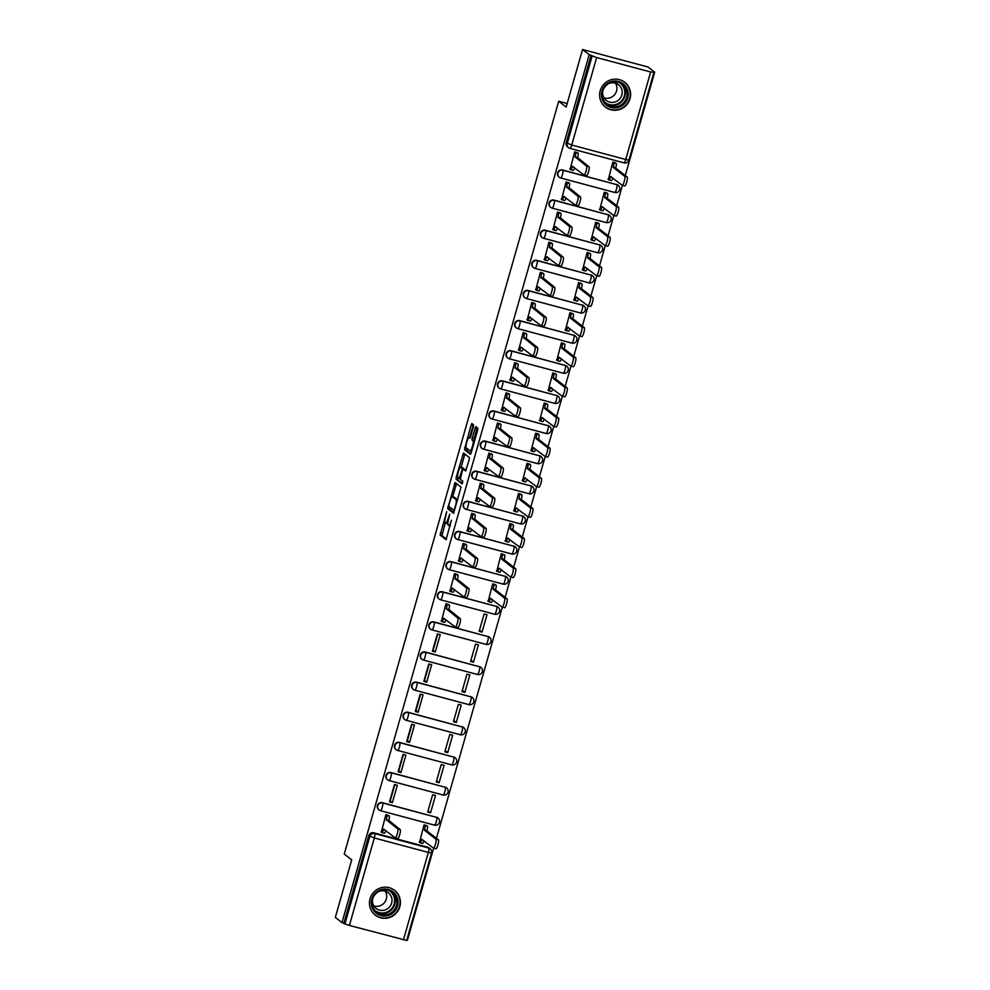 <?xml version="1.0" encoding="UTF-8"?>
<svg xmlns="http://www.w3.org/2000/svg" width="990" height="990" viewBox="0 0 990 990"><rect width="100%" height="100%" fill="white"/><g stroke="black" fill="none" stroke-linecap="round" stroke-linejoin="round"><path stroke-width="1.49" d="M446.688 511.669L440.129 535.107L446.057 539.723L451.428 520.171A6.324 1.225 -75 0 1 448.742 525.467A6.324 1.225 -75 0 1 448.656 525.43L448.161 525.047A6.324 1.225 -75 0 1 448.841 518.154L449.732 514.045L448.383 517.795A6.324 1.225 -75 0 1 445.698 523.091A6.324 1.225 -75 0 1 445.611 523.042L445.116 522.671A6.324 1.225 -75 0 1 445.797 515.778L446.688 511.669M370.05 898.771A15.716 15.357 127.9 0 0 375.284 915.144A15.716 15.357 127.9 0 0 399.824 906.741A15.716 15.357 127.9 0 0 394.602 890.357A15.716 15.357 127.9 0 0 370.05 898.771M600.225 90.721A15.716 15.357 127.9 0 0 605.459 107.106A15.716 15.357 127.9 0 0 630.011 98.691A15.716 15.357 127.9 0 0 624.777 82.306A15.716 15.357 127.9 0 0 600.225 90.721M473.344 426.987L473.567 424.834L471.871 423.534L471.042 425.193L464.459 449.707L470.386 454.323L471.228 452.665L477.601 430.304L477.811 428.15L475.782 426.579L472.218 437.803L471.995 439.956L472.997 440.723A5.284 1.027 -75 0 1 472.478 446.267A5.284 1.027 -75 0 1 470.176 450.908A5.284 1.027 -75 0 1 470.101 450.871L466.216 447.839A5.284 1.027 -75 0 1 466.723 442.295A5.284 1.027 -75 0 1 469.025 437.654A5.284 1.027 -75 0 1 469.111 437.704L469.78 438.224L470.621 436.565L473.344 426.987M341.971 922.593L335.325 917.421L351.71 859.865L344.26 854.061L558.707 101.252L566.156 107.056L582.553 49.5L589.199 54.685L341.971 922.593L344.916 923.918L369.839 836.426A4.034 3.935 -52.1 0 1 374.752 833.58L428.781 848.046A4.034 3.935 -52.1 0 1 430.155 848.727L429.115 847.923A4.034 3.935 127.9 0 0 427.742 847.242L428.781 848.046A4.034 0.78 -75 0 1 428.348 852.427L374.319 837.973L349.396 925.452L344.916 923.918M455.115 482.501L447.666 508.662L453.593 513.278L461.018 487.105L455.115 482.501M456.266 477.032L463.481 453.012L469.409 457.628L469.198 459.781L465.634 471.005L463.184 469.111L462.342 470.77L460.325 479.271L462.813 481.214L462.082 483.875L456.056 479.185L456.266 477.032L458.085 477.526M582.553 49.5L648.029 67.023L654.675 72.208L625.259 175.515M406.791 939.943L407.447 940.116L433.645 848.158M436.442 838.32L502.301 607.13M505.098 597.304L510.889 577.009M513.686 567.171L519.465 546.876M522.262 537.05L528.054 516.755M530.85 506.917L536.63 486.622M539.426 476.784L545.218 456.489M548.014 446.663L553.794 426.368M556.59 416.53L562.382 396.235M565.179 386.409L570.958 366.114M573.755 356.276L579.546 335.981M582.343 326.156L588.122 305.861M590.919 296.022L596.71 275.727M599.507 265.889L605.286 245.594M608.083 235.769L613.874 215.474M616.671 205.635L622.45 185.34M589.199 54.685L596.636 57.544L650.653 71.998L654.675 72.208M343.877 923.101L368.8 835.622A4.034 3.935 -52.1 0 1 373.713 832.776L427.742 847.242M406.568 940.413L349.396 925.452M426.863 825.784L424.054 824.843L419.525 842.341M388.686 815.562L385.877 814.621L381.348 832.12M392.362 802.643L397.324 785.268L394.453 784.501L389.503 801.875L392.362 802.643L390.196 800.947L394.849 784.6M430.551 812.864L435.501 795.477L432.642 794.71L427.68 812.097L430.551 812.864L428.026 810.897M400.95 772.522L405.9 755.135L403.041 754.368L398.091 771.755L400.95 772.522L398.784 770.826L403.437 754.479M439.127 782.731L444.077 765.357L441.218 764.589L436.268 781.964L439.127 782.731L436.615 780.776M409.538 742.389L414.488 725.002L411.617 724.235L406.667 741.621L409.538 742.389L407.36 740.693L412.013 724.346M447.715 752.61L452.665 735.224L449.807 734.456L444.844 751.843L447.715 752.61L445.191 750.643M418.114 712.255L423.064 694.881L420.206 694.114L415.256 711.488L418.114 712.255L415.949 710.573L420.601 694.225M456.291 722.477L461.241 705.103L458.382 704.336L453.432 721.71L456.291 722.477L453.779 720.51M426.702 682.135L431.652 664.748L428.781 663.981L423.831 681.368L426.702 682.135L424.524 680.439L429.177 664.092M464.879 692.357L469.829 674.97L466.971 674.202L462.008 691.589L464.879 692.357L462.355 690.389M435.278 652.002L440.228 634.627L437.37 633.86L432.42 651.234L435.278 652.002L433.113 650.319L437.766 633.959M473.455 662.223L478.405 644.849L475.546 644.082L470.596 661.456L473.455 662.223L470.943 660.256M448.767 604.667L445.946 603.727L441.416 621.225M482.043 632.103L486.993 614.716L484.135 613.949L479.172 631.335L482.043 632.103L479.519 630.135M457.343 574.547L454.534 573.606L450.005 591.092M495.52 584.768L492.711 583.815L488.181 601.314M465.931 544.413L463.11 543.473L458.58 560.971M504.108 554.635L501.299 553.695L496.77 571.193M474.507 514.293L471.698 513.34L467.169 530.838M512.684 524.502L509.875 523.562L505.346 541.06M483.095 484.16L480.274 483.219L475.745 500.717M521.272 494.381L518.463 493.441L513.934 510.927M491.671 454.026L488.862 453.086L484.333 470.584M529.848 464.248L527.039 463.308L522.51 480.806M500.259 423.906L497.438 422.965L492.909 440.451M538.436 434.127L535.627 433.187L531.098 450.673M508.835 393.772L506.026 392.832L501.497 410.33M547.012 403.994L544.203 403.054L539.674 420.552M517.423 363.652L514.602 362.711L510.073 380.197M555.6 373.874L552.791 372.921L548.262 390.419M525.999 333.519L523.19 332.578L518.661 350.076M564.176 343.74L561.367 342.8L556.838 360.286M534.588 303.398L531.766 302.445L527.237 319.943M572.764 313.607L569.955 312.667L565.426 330.165M543.163 273.265L540.354 272.324L535.825 289.81M581.34 283.487L578.531 282.546L574.002 300.032M551.752 243.132L548.93 242.191L544.401 259.689M589.929 253.353L587.12 252.413L582.59 269.911M560.328 213.011L557.519 212.07L552.989 229.556M598.517 223.233L595.695 222.292L591.166 239.778M568.916 182.878L566.094 181.937L561.565 199.435M607.093 193.1L604.284 192.159L599.754 209.657M577.492 152.757L574.683 151.817L570.153 169.302M615.681 162.979L612.86 162.026L608.33 179.524M562.518 169.971L562.889 170.255A4.034 0.78 105 0 1 562.456 174.636A4.034 0.78 105 0 1 560.748 178.002A4.034 0.78 105 0 1 560.687 177.977A4.034 3.935 -52.1 0 1 559.313 177.297L558.942 177.012A4.034 3.935 127.9 0 1 562.518 169.971L616.918 184.709A4.034 3.935 -52.1 0 1 618.292 185.402L617.921 185.105A4.034 3.935 127.9 0 0 616.547 184.425M553.942 200.091L554.313 200.376A4.034 0.78 105 0 1 553.88 204.757A4.034 0.78 105 0 1 552.173 208.135A4.034 0.78 105 0 1 552.111 208.11A4.034 3.935 -52.1 0 1 550.737 207.417L550.366 207.133A4.034 3.935 127.9 0 1 553.942 200.091L608.33 214.842A4.034 3.935 -52.1 0 1 609.716 215.523L609.345 215.238A4.034 3.935 127.9 0 0 607.971 214.558M545.354 230.225L545.725 230.509A4.034 0.78 105 0 1 545.292 234.89A4.034 0.78 105 0 1 543.584 238.256A4.034 0.78 105 0 1 543.522 238.231A4.034 3.935 -52.1 0 1 542.149 237.551L541.778 237.266A4.034 3.935 127.9 0 1 545.354 230.225L599.754 244.963A4.034 3.935 -52.1 0 1 601.128 245.656L600.757 245.371A4.034 3.935 127.9 0 0 599.383 244.679M536.778 260.345L537.149 260.63A4.034 0.78 105 0 1 536.716 265.023A4.034 0.78 105 0 1 535.008 268.389A4.034 0.78 105 0 1 534.947 268.364A4.034 3.935 -52.1 0 1 533.573 267.671L533.202 267.387A4.034 3.935 127.9 0 1 536.778 260.345L591.166 275.096A4.034 3.935 -52.1 0 1 592.552 275.777L592.181 275.492A4.034 3.935 127.9 0 0 590.807 274.812M528.19 290.478L528.561 290.763A4.034 0.78 105 0 1 528.128 295.144A4.034 0.78 105 0 1 526.42 298.522A4.034 0.78 105 0 1 526.358 298.485A4.034 3.935 -52.1 0 1 524.985 297.804L524.613 297.52A4.034 3.935 127.9 0 1 528.19 290.478L582.59 305.229A4.034 3.935 -52.1 0 1 583.964 305.91L583.593 305.625A4.034 3.935 127.9 0 0 582.219 304.932M519.614 320.599L519.985 320.896A4.034 0.78 105 0 1 519.552 325.277A4.034 0.78 105 0 1 517.844 328.643A4.034 0.78 105 0 1 517.782 328.618A4.034 3.935 -52.1 0 1 516.409 327.938L516.038 327.64A4.034 3.935 127.9 0 1 519.614 320.599L574.002 335.35A4.034 3.935 -52.1 0 1 575.388 336.031L575.017 335.746A4.034 3.935 127.9 0 0 573.643 335.065M511.026 350.732L511.397 351.017A4.034 0.78 105 0 1 510.964 355.398A4.034 0.78 105 0 1 509.256 358.776A4.034 0.78 105 0 1 509.194 358.739A4.034 3.935 -52.1 0 1 507.821 358.058L507.449 357.774A4.034 3.935 127.9 0 1 511.026 350.732L565.426 365.483A4.034 3.935 -52.1 0 1 566.8 366.164L566.429 365.879A4.034 3.935 127.9 0 0 565.055 365.199M502.45 380.865L502.821 381.15A4.034 0.78 105 0 1 502.388 385.531A4.034 0.78 105 0 1 500.668 388.897A4.034 0.78 105 0 1 500.618 388.872A4.034 3.935 -52.1 0 1 499.245 388.191L498.873 387.907A4.034 3.935 127.9 0 1 502.45 380.865L556.838 395.604A4.034 3.935 -52.1 0 1 558.224 396.297L557.853 396A4.034 3.935 127.9 0 0 556.479 395.319M493.861 410.986L494.233 411.271A4.034 0.78 105 0 1 493.8 415.664A4.034 0.78 105 0 1 492.092 419.03A4.034 0.78 105 0 1 492.03 419.005A4.034 3.935 -52.1 0 1 490.656 418.312L490.285 418.028A4.034 3.935 127.9 0 1 493.861 410.986L548.262 425.737A4.034 3.935 -52.1 0 1 549.636 426.418L549.264 426.133A4.034 3.935 127.9 0 0 547.891 425.453M485.286 441.119L485.657 441.404A4.034 0.78 105 0 1 485.224 445.785A4.034 0.78 105 0 1 483.504 449.163A4.034 0.78 105 0 1 483.454 449.126A4.034 3.935 -52.1 0 1 482.081 448.445L481.709 448.161A4.034 3.935 127.9 0 1 485.286 441.119L539.674 455.858A4.034 3.935 -52.1 0 1 541.06 456.551L540.689 456.266A4.034 3.935 127.9 0 0 539.315 455.573M476.697 471.24L477.069 471.525A4.034 0.78 105 0 1 476.636 475.918A4.034 0.78 105 0 1 474.928 479.284A4.034 0.78 105 0 1 474.866 479.259A4.034 3.935 -52.1 0 1 473.492 478.566L473.121 478.281A4.034 3.935 127.9 0 1 476.697 471.24L531.098 485.991A4.034 3.935 -52.1 0 1 532.471 486.672L532.1 486.387A4.034 3.935 127.9 0 0 530.727 485.706M468.121 501.373L468.493 501.658A4.034 0.78 105 0 1 468.06 506.039A4.034 0.78 105 0 1 466.339 509.417A4.034 0.78 105 0 1 466.29 509.38A4.034 3.935 -52.1 0 1 464.916 508.699L464.545 508.414A4.034 3.935 127.9 0 1 468.121 501.373L522.51 516.124A4.034 3.935 -52.1 0 1 523.896 516.805L523.524 516.52A4.034 3.935 127.9 0 0 522.151 515.827M459.533 531.494L459.904 531.791A4.034 0.78 105 0 1 459.471 536.172A4.034 0.78 105 0 1 457.764 539.538A4.034 0.78 105 0 1 457.702 539.513A4.034 3.935 -52.1 0 1 456.328 538.832L455.957 538.535A4.034 3.935 127.9 0 1 459.533 531.494L513.934 546.245A4.034 3.935 -52.1 0 1 515.307 546.925L514.936 546.641A4.034 3.935 127.9 0 0 513.562 545.96M450.957 561.627L451.329 561.912A4.034 0.78 105 0 1 450.896 566.292A4.034 0.78 105 0 1 449.175 569.671A4.034 0.78 105 0 1 449.126 569.634A4.034 3.935 -52.1 0 1 447.752 568.953L447.381 568.668A4.034 3.935 127.9 0 1 450.957 561.627L505.346 576.378A4.034 3.935 -52.1 0 1 506.732 577.059L506.36 576.774A4.034 3.935 127.9 0 0 504.987 576.093M442.369 591.76L442.74 592.045A4.034 0.78 105 0 1 442.307 596.425A4.034 0.78 105 0 1 440.6 599.792A4.034 0.78 105 0 1 440.538 599.767A4.034 3.935 -52.1 0 1 439.164 599.086L438.793 598.802A4.034 3.935 127.9 0 1 442.369 591.76L496.77 606.499A4.034 3.935 -52.1 0 1 498.143 607.192L497.772 606.907A4.034 3.935 127.9 0 0 496.398 606.214M433.793 621.881L434.164 622.166A4.034 0.78 105 0 1 433.731 626.559A4.034 0.78 105 0 1 432.011 629.925A4.034 0.78 105 0 1 431.962 629.9A4.034 3.935 -52.1 0 1 430.576 629.207L430.217 628.922A4.034 3.935 127.9 0 1 433.793 621.881L488.181 636.632A4.034 3.935 -52.1 0 1 489.555 637.312L489.196 637.028A4.034 3.935 127.9 0 0 487.822 636.347M425.205 652.014L425.576 652.299A4.034 0.78 105 0 1 425.143 656.679A4.034 0.78 105 0 1 423.435 660.058A4.034 0.78 105 0 1 423.374 660.021A4.034 3.935 -52.1 0 1 422 659.34L421.629 659.055A4.034 3.935 127.9 0 1 425.205 652.014L479.606 666.765A4.034 3.935 -52.1 0 1 480.979 667.446L480.608 667.161A4.034 3.935 127.9 0 0 479.234 666.468M416.629 682.135L417 682.432A4.034 0.78 105 0 1 416.567 686.812A4.034 0.78 105 0 1 414.847 690.179A4.034 0.78 105 0 1 414.798 690.154A4.034 3.935 -52.1 0 1 413.412 689.461L413.053 689.176A4.034 3.935 127.9 0 1 416.629 682.135L471.017 696.886A4.034 3.935 -52.1 0 1 472.391 697.566L472.032 697.282A4.034 3.935 127.9 0 0 470.658 696.601M408.041 712.268L408.412 712.553A4.034 0.78 105 0 1 407.979 716.933A4.034 0.78 105 0 1 406.271 720.312A4.034 0.78 105 0 1 406.209 720.274A4.034 3.935 -52.1 0 1 404.836 719.594L404.464 719.309A4.034 3.935 127.9 0 1 408.041 712.268L462.441 727.019A4.034 3.935 -52.1 0 1 463.815 727.699L463.444 727.415A4.034 3.935 127.9 0 0 462.07 726.734M399.465 742.401L399.836 742.686A4.034 0.78 105 0 1 399.403 747.066A4.034 0.78 105 0 1 397.683 750.432A4.034 0.78 105 0 1 397.634 750.408A4.034 3.935 -52.1 0 1 396.248 749.727L395.889 749.43A4.034 3.935 127.9 0 1 399.465 742.401L453.853 757.14A4.034 3.935 -52.1 0 1 455.227 757.833L454.868 757.536A4.034 3.935 127.9 0 0 453.494 756.855M390.877 772.522L391.248 772.806A4.034 0.78 105 0 1 390.815 777.187A4.034 0.78 105 0 1 389.107 780.566A4.034 0.78 105 0 1 389.045 780.528A4.034 3.935 -52.1 0 1 387.672 779.848L387.3 779.563A4.034 3.935 127.9 0 1 390.877 772.522L445.277 787.273A4.034 3.935 -52.1 0 1 446.651 787.953L446.28 787.669A4.034 3.935 127.9 0 0 444.906 786.988M382.301 802.655L382.66 802.94A4.034 0.78 105 0 1 382.239 807.32A4.034 0.78 105 0 1 380.519 810.686A4.034 0.78 105 0 1 380.469 810.662A4.034 3.935 -52.1 0 1 379.083 809.981L378.725 809.696A4.034 3.935 127.9 0 1 382.301 802.655L436.689 817.394A4.034 3.935 -52.1 0 1 438.063 818.087L437.704 817.802A4.034 3.935 127.9 0 0 436.33 817.109M558.707 101.252L567.171 103.517M591.104 55.193L566.193 142.684A4.034 3.935 127.9 0 0 567.53 146.879L568.569 147.683A4.034 3.935 -52.1 0 1 567.221 143.488L592.144 55.997M445.29 522.794L442.035 535.615L446.527 539.117M449.769 507.066L449.571 509.182L454.051 512.672M456.526 483.603L452.69 496.819M448.928 504.789L448.779 506.286L453.977 510.345L455.351 506.435A6.324 1.225 -75 0 0 456.031 499.554L452.479 496.794A6.324 1.225 -75 0 0 452.393 496.745A6.324 1.225 -75 0 0 449.707 502.041L448.928 504.789M454.2 497.252A6.324 1.225 -75 0 1 454.299 497.252A6.324 1.225 -75 0 1 454.398 497.302L457.764 499.925M461.105 467.268L464.545 455.177L462.639 454.67M464.929 454.125L464.545 455.177M466.104 470.399L465.053 469.619M462.491 483.231L456.056 479.185M460.721 467.193A5.284 1.027 -75 0 0 460.647 467.156A5.284 1.027 -75 0 0 458.345 471.785A5.284 1.027 -75 0 0 457.838 477.329L459.236 478.418L461.885 470.411L462.095 468.258L460.721 467.193L462.639 467.701A5.284 1.027 -75 0 0 462.553 467.664A5.284 1.027 -75 0 0 462.479 467.651M464.087 469.359L462.095 468.258M462.639 467.701L464.001 468.765M458.172 477.588L457.962 479.692M477.217 427.692L474.123 438.31L474.557 440.971M466.562 448.111L466.364 450.215L470.856 453.717M473.319 424.648L469.507 437.79M426.492 825.499L427.395 826.205A4.034 0.78 105 0 1 426.975 830.585L424.487 829.917A4.034 0.78 -75 0 0 424.92 825.536L424.054 824.856M419.154 842.045L420.02 842.725A4.034 0.78 -75 0 0 420.082 842.762A4.034 0.78 -75 0 0 421.789 839.384L433.397 848.071A4.628 0.903 -75 0 0 433.471 848.108A4.628 0.903 -75 0 0 435.489 844.049A4.628 0.903 -75 0 0 435.934 839.186L424.401 830.214M426.888 830.87L438.409 839.854A4.628 0.903 105 0 1 437.964 844.718A4.628 0.903 105 0 1 435.946 848.777A4.628 0.903 105 0 1 435.885 848.739L433.546 848.108M424.042 840.782A4.034 0.78 105 0 1 422.569 843.418A4.034 0.78 105 0 1 422.507 843.393L420.144 842.762M380.977 831.835L381.843 832.503A4.034 0.78 -75 0 0 381.905 832.541A4.034 0.78 -75 0 0 383.613 829.162L395.22 837.849A4.628 0.903 -75 0 0 395.282 837.887A4.628 0.903 -75 0 0 397.299 833.827A4.628 0.903 -75 0 0 397.745 828.976L386.31 819.695A4.034 0.78 -75 0 0 386.743 815.315L389.219 815.983A4.034 0.78 105 0 1 388.785 820.363L400.232 829.632A4.628 0.903 105 0 1 399.787 834.496A4.628 0.903 105 0 1 397.77 838.555A4.628 0.903 105 0 1 397.695 838.518L395.357 837.899M388.315 815.277L389.219 815.983M385.865 830.573A4.034 0.78 105 0 1 384.38 833.196A4.034 0.78 105 0 1 384.318 833.172L381.967 832.541M385.865 814.646L386.743 815.315M386.224 819.992L388.711 820.66M375.012 912.112A13.6 13.291 -52.1 0 1 375.371 893.042A13.6 13.291 -52.1 0 1 394.329 892.98A13.6 13.291 -52.1 0 1 393.971 912.05A13.6 13.291 -52.1 0 1 375.012 912.112M393.451 893.562A12.585 12.313 127.9 0 0 375.321 894.218A12.585 12.313 127.9 0 0 376.769 912.347A12.585 12.313 127.9 0 0 393.686 910.614A12.585 12.313 127.9 0 0 393.451 893.562M378.428 891.656A9.912 9.69 -52.1 0 1 389.454 907.087A9.912 9.69 -52.1 0 1 372.599 899.143M372.079 911.728A15.617 15.258 127.9 0 0 396.062 912.718A15.617 15.258 127.9 0 0 390.506 888.092M385.308 891.248A9.912 9.69 -52.1 0 1 373.874 905.924M605.187 104.061A13.6 13.291 -52.1 0 1 605.546 84.992A13.6 13.291 -52.1 0 1 624.504 84.93A13.6 13.291 -52.1 0 1 624.158 104A13.6 13.291 -52.1 0 1 605.187 104.061M623.626 85.511A12.585 12.313 127.9 0 0 605.496 86.167A12.585 12.313 127.9 0 0 606.944 104.297A12.585 12.313 127.9 0 0 623.861 102.564A12.585 12.313 127.9 0 0 623.626 85.511M608.603 83.618A9.912 9.69 -52.1 0 1 619.629 99.05A9.912 9.69 -52.1 0 1 602.774 91.105M602.254 103.69A15.617 15.258 127.9 0 0 626.237 104.668A15.617 15.258 127.9 0 0 620.681 80.042M615.495 83.197A9.912 9.69 -52.1 0 1 604.048 97.886M495.149 584.471L496.064 585.177A4.034 0.78 105 0 1 495.631 589.557L493.144 588.902A4.034 0.78 -75 0 0 493.577 584.521L492.711 583.84M487.81 601.029L488.676 601.697A4.034 0.78 -75 0 0 488.738 601.734A4.034 0.78 -75 0 0 490.446 598.356L502.054 607.056A4.628 0.903 -75 0 0 502.128 607.08A4.628 0.903 -75 0 0 504.145 603.021A4.628 0.903 -75 0 0 504.591 598.17L493.057 589.186M495.545 589.854L507.066 598.839A4.628 0.903 105 0 1 506.62 603.69A4.628 0.903 105 0 1 504.603 607.749A4.628 0.903 105 0 1 504.541 607.712L502.202 607.093M492.698 599.767A4.034 0.78 105 0 1 491.226 602.403A4.034 0.78 105 0 1 491.164 602.365L488.8 601.734M503.737 554.351L504.64 555.056A4.034 0.78 105 0 1 504.207 559.437L501.732 558.768A4.034 0.78 -75 0 0 502.153 554.388L501.286 553.707M496.398 570.896L497.265 571.577A4.034 0.78 -75 0 0 497.327 571.601A4.034 0.78 -75 0 0 499.034 568.235L510.642 576.923A4.628 0.903 -75 0 0 510.704 576.96A4.628 0.903 -75 0 0 512.721 572.901A4.628 0.903 -75 0 0 513.167 568.037L501.645 559.065M504.12 559.721L515.654 568.706A4.628 0.903 105 0 1 515.208 573.557A4.628 0.903 105 0 1 513.191 577.628A4.628 0.903 105 0 1 513.117 577.591L510.778 576.96M501.286 569.634A4.034 0.78 105 0 1 499.802 572.269A4.034 0.78 105 0 1 499.74 572.245L497.388 571.614M512.313 524.217L513.228 524.923A4.034 0.78 105 0 1 512.795 529.304L510.308 528.648A4.034 0.78 -75 0 0 510.741 524.255L509.875 523.586M504.974 540.775L505.841 541.443A4.034 0.78 -75 0 0 505.902 541.481A4.034 0.78 -75 0 0 507.61 538.102L519.218 546.802A4.628 0.903 -75 0 0 519.292 546.827A4.628 0.903 -75 0 0 521.309 542.768A4.628 0.903 -75 0 0 521.755 537.917L510.221 528.932M512.709 529.601L524.23 538.572A4.628 0.903 105 0 1 523.784 543.436A4.628 0.903 105 0 1 521.767 547.495A4.628 0.903 105 0 1 521.705 547.458L519.366 546.839M509.875 539.513A4.034 0.78 105 0 1 508.39 542.136A4.034 0.78 105 0 1 508.328 542.112L505.964 541.481M520.901 494.097L521.804 494.79A4.034 0.78 105 0 1 521.371 499.183L518.896 498.514A4.034 0.78 -75 0 0 519.317 494.134L518.451 493.453M513.562 510.642L514.429 511.323A4.034 0.78 -75 0 0 514.491 511.347A4.034 0.78 -75 0 0 516.198 507.981L527.806 516.669A4.628 0.903 -75 0 0 527.868 516.706A4.628 0.903 -75 0 0 529.885 512.647A4.628 0.903 -75 0 0 530.331 507.783L518.81 498.799M521.284 499.467L532.818 508.452A4.628 0.903 105 0 1 532.373 513.303A4.628 0.903 105 0 1 530.355 517.362A4.628 0.903 105 0 1 530.281 517.337L527.942 516.706M518.451 509.38A4.034 0.78 105 0 1 516.966 512.016A4.034 0.78 105 0 1 516.904 511.979L514.553 511.347M529.477 463.964L530.393 464.669A4.034 0.78 105 0 1 529.959 469.05L527.472 468.381A4.034 0.78 -75 0 0 527.905 464.001L527.039 463.32M522.138 480.509L523.005 481.19A4.034 0.78 -75 0 0 523.067 481.227A4.034 0.78 -75 0 0 524.774 477.848L536.382 486.536A4.628 0.903 -75 0 0 536.456 486.573A4.628 0.903 -75 0 0 538.473 482.514A4.628 0.903 -75 0 0 538.919 477.663L527.385 468.678M529.873 469.347L541.394 478.318A4.628 0.903 105 0 1 540.948 483.182A4.628 0.903 105 0 1 538.931 487.241A4.628 0.903 105 0 1 538.869 487.204L536.531 486.573M527.039 479.259A4.034 0.78 105 0 1 525.554 481.882A4.034 0.78 105 0 1 525.492 481.858L523.128 481.227M538.065 433.83L538.968 434.536A4.034 0.78 105 0 1 538.535 438.929L536.06 438.261A4.034 0.78 -75 0 0 536.493 433.88L535.615 433.199M530.727 450.388L531.593 451.069A4.034 0.78 -75 0 0 531.655 451.094A4.034 0.78 -75 0 0 533.363 447.728L544.97 456.415A4.628 0.903 -75 0 0 545.032 456.452A4.628 0.903 -75 0 0 547.049 452.393A4.628 0.903 -75 0 0 547.495 447.529L535.974 438.545M538.449 439.214L549.982 448.198A4.628 0.903 105 0 1 549.537 453.049A4.628 0.903 105 0 1 547.519 457.108A4.628 0.903 105 0 1 547.445 457.083L545.106 456.452M535.615 449.126A4.034 0.78 105 0 1 534.13 451.762A4.034 0.78 105 0 1 534.068 451.725L531.717 451.094M546.641 403.71L547.557 404.415A4.034 0.78 105 0 1 547.124 408.796L544.636 408.128A4.034 0.78 -75 0 0 545.069 403.747L544.203 403.066M539.303 420.255L540.169 420.936A4.034 0.78 -75 0 0 540.231 420.96A4.034 0.78 -75 0 0 541.938 417.594L553.546 426.282A4.628 0.903 -75 0 0 553.62 426.319A4.628 0.903 -75 0 0 555.638 422.26A4.628 0.903 -75 0 0 556.083 417.396L544.55 408.425M547.037 409.08L558.558 418.065A4.628 0.903 105 0 1 558.113 422.928A4.628 0.903 105 0 1 556.095 426.987A4.628 0.903 105 0 1 556.034 426.95L553.695 426.319M544.203 418.993A4.034 0.78 105 0 1 542.718 421.629A4.034 0.78 105 0 1 542.656 421.604L540.293 420.973M555.229 373.577L556.132 374.282A4.034 0.78 105 0 1 555.699 378.663L553.224 378.007A4.034 0.78 -75 0 0 553.658 373.614L552.779 372.945M547.891 390.134L548.757 390.803A4.034 0.78 -75 0 0 548.819 390.84A4.034 0.78 -75 0 0 550.527 387.461L562.134 396.161A4.628 0.903 -75 0 0 562.196 396.186A4.628 0.903 -75 0 0 564.213 392.127A4.628 0.903 -75 0 0 564.659 387.276L553.138 378.291M555.613 378.96L567.146 387.932A4.628 0.903 105 0 1 566.701 392.795A4.628 0.903 105 0 1 564.684 396.854A4.628 0.903 105 0 1 564.609 396.817L562.271 396.198M552.779 388.872A4.034 0.78 105 0 1 551.294 391.508A4.034 0.78 105 0 1 551.232 391.471L548.881 390.84M563.805 343.456L564.721 344.161A4.034 0.78 105 0 1 564.288 348.542L561.8 347.874A4.034 0.78 -75 0 0 562.233 343.493L561.367 342.812M556.467 360.001L557.333 360.682A4.034 0.78 -75 0 0 557.395 360.707A4.034 0.78 -75 0 0 559.103 357.341L570.71 366.028A4.628 0.903 -75 0 0 570.784 366.065A4.628 0.903 -75 0 0 572.802 362.006A4.628 0.903 -75 0 0 573.247 357.143L561.714 348.171M564.201 348.827L575.722 357.811A4.628 0.903 105 0 1 575.277 362.662A4.628 0.903 105 0 1 573.26 366.733A4.628 0.903 105 0 1 573.198 366.696L570.859 366.065M561.367 358.739A4.034 0.78 105 0 1 559.882 361.375A4.034 0.78 105 0 1 559.82 361.35L557.457 360.719M572.393 313.323L573.297 314.028A4.034 0.78 105 0 1 572.864 318.409L570.389 317.753A4.034 0.78 -75 0 0 570.822 313.36L569.943 312.692M565.055 329.88L565.921 330.549A4.034 0.78 -75 0 0 565.983 330.586A4.034 0.78 -75 0 0 567.691 327.207L579.298 335.907A4.628 0.903 -75 0 0 579.36 335.932A4.628 0.903 -75 0 0 581.378 331.873A4.628 0.903 -75 0 0 581.823 327.022L570.302 318.038M572.777 318.706L584.31 327.678A4.628 0.903 105 0 1 583.865 332.541A4.628 0.903 105 0 1 581.848 336.6A4.628 0.903 105 0 1 581.774 336.563L579.435 335.944M569.943 328.618A4.034 0.78 105 0 1 568.458 331.242A4.034 0.78 105 0 1 568.396 331.217L566.045 330.586M580.969 283.19L581.885 283.895A4.034 0.78 105 0 1 581.452 288.288L578.964 287.62A4.034 0.78 -75 0 0 579.398 283.239L578.531 282.558M573.631 299.747L574.497 300.428A4.034 0.78 -75 0 0 574.559 300.453A4.034 0.78 -75 0 0 576.267 297.087L587.874 305.774A4.628 0.903 -75 0 0 587.949 305.811A4.628 0.903 -75 0 0 589.966 301.752A4.628 0.903 -75 0 0 590.411 296.889L578.878 287.904M581.365 288.573L592.886 297.557A4.628 0.903 105 0 1 592.441 302.408A4.628 0.903 105 0 1 590.424 306.467A4.628 0.903 105 0 1 590.362 306.442L588.023 305.811M578.531 298.485A4.034 0.78 105 0 1 577.046 301.121A4.034 0.78 105 0 1 576.984 301.084L574.621 300.453M589.557 253.069L590.461 253.774A4.034 0.78 105 0 1 590.028 258.155L587.553 257.487A4.034 0.78 -75 0 0 587.986 253.106L587.107 252.425M582.219 269.614L583.085 270.295A4.034 0.78 -75 0 0 583.147 270.332A4.034 0.78 -75 0 0 584.855 266.954L596.463 275.641A4.628 0.903 -75 0 0 596.525 275.678A4.628 0.903 -75 0 0 598.542 271.619A4.628 0.903 -75 0 0 598.987 266.756L587.466 257.784M589.953 258.44L601.475 267.424A4.628 0.903 105 0 1 601.029 272.287A4.628 0.903 105 0 1 599.012 276.346A4.628 0.903 105 0 1 598.938 276.309L596.599 275.678M587.107 268.364A4.034 0.78 105 0 1 585.622 270.988A4.034 0.78 105 0 1 585.56 270.963L583.209 270.332M598.146 222.936L599.049 223.641A4.034 0.78 105 0 1 598.616 228.022L596.129 227.366A4.034 0.78 -75 0 0 596.562 222.985L595.695 222.304M590.795 239.493L591.661 240.174A4.034 0.78 -75 0 0 591.723 240.199A4.034 0.78 -75 0 0 593.431 236.833L605.038 245.52A4.628 0.903 -75 0 0 605.113 245.557A4.628 0.903 -75 0 0 607.13 241.486A4.628 0.903 -75 0 0 607.575 236.635L596.042 227.651M598.529 228.319L610.05 237.303A4.628 0.903 105 0 1 609.605 242.154A4.628 0.903 105 0 1 607.588 246.213A4.628 0.903 105 0 1 607.526 246.176L605.187 245.557M595.695 238.231A4.034 0.78 105 0 1 594.21 240.867A4.034 0.78 105 0 1 594.149 240.83L591.785 240.199M606.721 192.815L607.625 193.52A4.034 0.78 105 0 1 607.192 197.901L604.717 197.233A4.034 0.78 -75 0 0 605.15 192.852L604.271 192.171M599.383 209.36L600.249 210.041A4.034 0.78 -75 0 0 600.311 210.066A4.034 0.78 -75 0 0 602.019 206.7L613.627 215.387A4.628 0.903 -75 0 0 613.689 215.424A4.628 0.903 -75 0 0 615.706 211.365A4.628 0.903 -75 0 0 616.151 206.502L604.63 197.53M607.118 198.186L618.639 207.17A4.628 0.903 105 0 1 618.193 212.033A4.628 0.903 105 0 1 616.176 216.092A4.628 0.903 105 0 1 616.102 216.055L613.763 215.424M604.271 208.098A4.034 0.78 105 0 1 602.786 210.734A4.034 0.78 105 0 1 602.724 210.709L600.373 210.078M441.045 620.928L441.911 621.609A4.034 0.78 -75 0 0 441.973 621.646A4.034 0.78 -75 0 0 443.681 618.267L455.289 626.955A4.628 0.903 -75 0 0 455.363 626.992A4.628 0.903 -75 0 0 457.38 622.933A4.628 0.903 -75 0 0 457.825 618.082L446.379 608.8A4.034 0.78 -75 0 0 446.812 604.42L449.299 605.088A4.034 0.78 105 0 1 448.866 609.469L460.3 618.738A4.628 0.903 105 0 1 459.855 623.601A4.628 0.903 105 0 1 457.838 627.66A4.628 0.903 105 0 1 457.776 627.623L455.437 627.004M448.396 604.383L449.299 605.088M445.946 619.678A4.034 0.78 105 0 1 444.461 622.302A4.034 0.78 105 0 1 444.399 622.277L442.035 621.646M445.946 603.751L446.812 604.42M446.304 609.097L448.779 609.766M449.633 590.807L450.5 591.488A4.034 0.78 -75 0 0 450.561 591.513A4.034 0.78 -75 0 0 452.269 588.147L463.877 596.834A4.628 0.903 -75 0 0 463.939 596.871A4.628 0.903 -75 0 0 465.956 592.812A4.628 0.903 -75 0 0 466.401 587.949L454.967 578.68A4.034 0.78 -75 0 0 455.4 574.299L457.875 574.955A4.034 0.78 105 0 1 457.442 579.348L468.889 588.617A4.628 0.903 105 0 1 468.443 593.468A4.628 0.903 105 0 1 466.426 597.527A4.628 0.903 105 0 1 466.352 597.502L464.013 596.871M456.972 574.25L457.875 574.955M454.521 589.545A4.034 0.78 105 0 1 453.036 592.181A4.034 0.78 105 0 1 452.987 592.144L450.623 591.513M454.521 573.618L455.4 574.299M454.88 578.964L457.368 579.633M458.209 560.674L459.075 561.355A4.034 0.78 -75 0 0 459.137 561.38A4.034 0.78 -75 0 0 460.845 558.014L472.453 566.701A4.628 0.903 -75 0 0 472.527 566.738A4.628 0.903 -75 0 0 474.544 562.679A4.628 0.903 -75 0 0 474.99 557.816L463.543 548.547A4.034 0.78 -75 0 0 463.976 544.166L466.463 544.834A4.034 0.78 105 0 1 466.03 549.215L477.465 558.484A4.628 0.903 105 0 1 477.019 563.347A4.628 0.903 105 0 1 475.002 567.406A4.628 0.903 105 0 1 474.94 567.369L472.601 566.738M465.56 544.129L466.463 544.834M463.11 559.412A4.034 0.78 105 0 1 461.625 562.048A4.034 0.78 105 0 1 461.563 562.023L459.212 561.392M463.11 543.485L463.976 544.166M463.469 548.844L465.943 549.5M466.797 530.553L467.664 531.222A4.034 0.78 -75 0 0 467.726 531.259A4.034 0.78 -75 0 0 469.433 527.88L481.041 536.58A4.628 0.903 -75 0 0 481.103 536.605A4.628 0.903 -75 0 0 483.12 532.546A4.628 0.903 -75 0 0 483.565 527.695L472.131 518.426A4.034 0.78 -75 0 0 472.564 514.045L475.039 514.701A4.034 0.78 105 0 1 474.606 519.082L486.053 528.363A4.628 0.903 105 0 1 485.607 533.214A4.628 0.903 105 0 1 483.59 537.273A4.628 0.903 105 0 1 483.516 537.236L481.177 536.617M474.136 513.996L475.039 514.701M471.686 529.291A4.034 0.78 105 0 1 470.2 531.927A4.034 0.78 105 0 1 470.151 531.89L467.787 531.259M471.686 513.365L472.564 514.045M472.044 518.711L474.532 519.379M475.373 500.42L476.252 501.101A4.034 0.78 -75 0 0 476.301 501.126A4.034 0.78 -75 0 0 478.009 497.76L489.617 506.447A4.628 0.903 -75 0 0 489.691 506.484A4.628 0.903 -75 0 0 491.708 502.425A4.628 0.903 -75 0 0 492.154 497.562L480.707 488.293A4.034 0.78 -75 0 0 481.14 483.912L483.627 484.58A4.034 0.78 105 0 1 483.194 488.961L494.629 498.23A4.628 0.903 105 0 1 494.183 503.081A4.628 0.903 105 0 1 492.166 507.152A4.628 0.903 105 0 1 492.104 507.115L489.765 506.484M482.724 483.875L483.627 484.58M480.274 499.158A4.034 0.78 105 0 1 478.789 501.794A4.034 0.78 105 0 1 478.727 501.769L476.376 501.138M480.274 483.231L481.14 483.912M480.633 488.59L483.108 489.246M483.962 470.3L484.828 470.968A4.034 0.78 -75 0 0 484.89 471.005A4.034 0.78 -75 0 0 486.597 467.627L498.205 476.326A4.628 0.903 -75 0 0 498.267 476.351A4.628 0.903 -75 0 0 500.284 472.292A4.628 0.903 -75 0 0 500.73 467.441L489.295 458.172A4.034 0.78 -75 0 0 489.728 453.779L492.203 454.447A4.034 0.78 105 0 1 491.77 458.828L503.217 468.097A4.628 0.903 105 0 1 502.772 472.96A4.628 0.903 105 0 1 500.754 477.019A4.628 0.903 105 0 1 500.68 476.982L498.341 476.363M491.3 453.742L492.203 454.447M488.85 469.037A4.034 0.78 105 0 1 487.365 471.661A4.034 0.78 105 0 1 487.315 471.636L484.952 471.005M488.85 453.111L489.728 453.779M489.209 458.457L491.696 459.125M492.537 440.166L493.416 440.847A4.034 0.78 -75 0 0 493.466 440.872A4.034 0.78 -75 0 0 495.173 437.506L506.781 446.193A4.628 0.903 -75 0 0 506.855 446.23A4.628 0.903 -75 0 0 508.872 442.171A4.628 0.903 -75 0 0 509.318 437.308L497.871 428.039A4.034 0.78 -75 0 0 498.304 423.658L500.792 424.314A4.034 0.78 105 0 1 500.358 428.707L511.793 437.976A4.628 0.903 105 0 1 511.347 442.827A4.628 0.903 105 0 1 509.33 446.886A4.628 0.903 105 0 1 509.268 446.861L506.93 446.23M499.888 423.621L500.792 424.314M497.438 438.904A4.034 0.78 105 0 1 495.953 441.54A4.034 0.78 105 0 1 495.891 441.503L493.54 440.872M497.438 422.978L498.304 423.658M497.797 428.324L500.272 428.992M501.126 410.033L501.992 410.714A4.034 0.78 -75 0 0 502.054 410.751A4.034 0.78 -75 0 0 503.762 407.373L515.369 416.06A4.628 0.903 -75 0 0 515.431 416.097A4.628 0.903 -75 0 0 517.448 412.038A4.628 0.903 -75 0 0 517.894 407.187L506.459 397.906A4.034 0.78 -75 0 0 506.892 393.525L509.367 394.193A4.034 0.78 105 0 1 508.934 398.574L520.381 407.843A4.628 0.903 105 0 1 519.936 412.706A4.628 0.903 105 0 1 517.918 416.765A4.628 0.903 105 0 1 517.844 416.728L515.505 416.097M508.464 393.488L509.367 394.193M506.014 408.783A4.034 0.78 105 0 1 504.529 411.407A4.034 0.78 105 0 1 504.479 411.382L502.116 410.751M506.014 392.844L506.892 393.525M506.373 398.203L508.86 398.871M509.702 379.913L510.58 380.593A4.034 0.78 -75 0 0 510.63 380.618A4.034 0.78 -75 0 0 512.337 377.252L523.945 385.939A4.628 0.903 -75 0 0 524.019 385.976A4.628 0.903 -75 0 0 526.037 381.917A4.628 0.903 -75 0 0 526.482 377.054L515.035 367.785A4.034 0.78 -75 0 0 515.468 363.404L517.956 364.06A4.034 0.78 105 0 1 517.523 368.453L528.957 377.722A4.628 0.903 105 0 1 528.511 382.573A4.628 0.903 105 0 1 526.494 386.632A4.628 0.903 105 0 1 526.433 386.607L524.094 385.976M517.052 363.355L517.956 364.06M514.602 378.65A4.034 0.78 105 0 1 513.117 381.286A4.034 0.78 105 0 1 513.055 381.249L510.704 380.618M514.602 362.724L515.468 363.404M514.961 368.07L517.436 368.738M518.29 349.779L519.156 350.46A4.034 0.78 -75 0 0 519.218 350.485A4.034 0.78 -75 0 0 520.926 347.119L532.533 355.806A4.628 0.903 -75 0 0 532.595 355.843A4.628 0.903 -75 0 0 534.612 351.784A4.628 0.903 -75 0 0 535.058 346.921L523.623 337.652A4.034 0.78 -75 0 0 524.057 333.271L526.532 333.939A4.034 0.78 105 0 1 526.098 338.32L537.545 347.589A4.628 0.903 105 0 1 537.1 352.452A4.628 0.903 105 0 1 535.083 356.511A4.628 0.903 105 0 1 535.008 356.474L532.669 355.843M525.628 333.234L526.532 333.939M523.178 348.517A4.034 0.78 105 0 1 521.693 351.153A4.034 0.78 105 0 1 521.643 351.128L519.28 350.497M523.178 332.591L524.057 333.271M523.537 337.949L526.024 338.605M526.866 319.659L527.744 320.327A4.034 0.78 -75 0 0 527.794 320.364A4.034 0.78 -75 0 0 529.501 316.986L541.109 325.685A4.628 0.903 -75 0 0 541.183 325.71A4.628 0.903 -75 0 0 543.201 321.651A4.628 0.903 -75 0 0 543.646 316.8L532.199 307.531A4.034 0.78 -75 0 0 532.632 303.138L535.12 303.806A4.034 0.78 105 0 1 534.687 308.187L546.121 317.456A4.628 0.903 105 0 1 545.676 322.319A4.628 0.903 105 0 1 543.659 326.378A4.628 0.903 105 0 1 543.597 326.341L541.258 325.722M534.216 303.101L535.12 303.806M531.766 318.396A4.034 0.78 105 0 1 530.281 321.032A4.034 0.78 105 0 1 530.219 320.995L527.868 320.364M531.766 302.47L532.632 303.138M532.125 307.816L534.6 308.484M535.454 289.526L536.32 290.206A4.034 0.78 -75 0 0 536.382 290.231A4.034 0.78 -75 0 0 538.09 286.865L549.697 295.552A4.628 0.903 -75 0 0 549.759 295.589A4.628 0.903 -75 0 0 551.777 291.53A4.628 0.903 -75 0 0 552.222 286.667L540.788 277.398A4.034 0.78 -75 0 0 541.221 273.017L543.696 273.685A4.034 0.78 105 0 1 543.263 278.066L554.709 287.335A4.628 0.903 105 0 1 554.264 292.186A4.628 0.903 105 0 1 552.247 296.257A4.628 0.903 105 0 1 552.173 296.22L549.834 295.589M542.792 272.98L543.696 273.685M540.342 288.263A4.034 0.78 105 0 1 538.857 290.899A4.034 0.78 105 0 1 538.808 290.874L536.444 290.243M540.342 272.337L541.221 273.017M540.701 277.695L543.188 278.351M544.03 259.405L544.908 260.073A4.034 0.78 -75 0 0 544.958 260.11A4.034 0.78 -75 0 0 546.666 256.732L558.273 265.431A4.628 0.903 -75 0 0 558.348 265.456A4.628 0.903 -75 0 0 560.365 261.397A4.628 0.903 -75 0 0 560.81 256.546L549.363 247.277A4.034 0.78 -75 0 0 549.797 242.884L552.284 243.552A4.034 0.78 105 0 1 551.851 247.933L563.285 257.202A4.628 0.903 105 0 1 562.84 262.065A4.628 0.903 105 0 1 560.823 266.124A4.628 0.903 105 0 1 560.761 266.087L558.422 265.469M551.38 242.847L552.284 243.552M548.93 258.142A4.034 0.78 105 0 1 547.445 260.766A4.034 0.78 105 0 1 547.383 260.741L545.032 260.11M548.93 242.216L549.797 242.884M549.289 247.562L551.764 248.23M552.618 229.272L553.484 229.952A4.034 0.78 -75 0 0 553.546 229.977A4.034 0.78 -75 0 0 555.254 226.611L566.862 235.298A4.628 0.903 -75 0 0 566.923 235.335A4.628 0.903 -75 0 0 568.941 231.276A4.628 0.903 -75 0 0 569.386 226.413L557.952 217.144A4.034 0.78 -75 0 0 558.385 212.763L560.86 213.419A4.034 0.78 105 0 1 560.427 217.812L571.874 227.081A4.628 0.903 105 0 1 571.428 231.932A4.628 0.903 105 0 1 569.411 235.991A4.628 0.903 105 0 1 569.337 235.967L566.998 235.335M559.956 212.714L560.86 213.419M557.506 228.009A4.034 0.78 105 0 1 556.021 230.645A4.034 0.78 105 0 1 555.972 230.608L553.608 229.977M557.506 212.083L558.385 212.763M557.865 217.429L560.352 218.097M561.194 199.138L562.072 199.819A4.034 0.78 -75 0 0 562.122 199.856A4.034 0.78 -75 0 0 563.83 196.478L575.438 205.165A4.628 0.903 -75 0 0 575.512 205.202A4.628 0.903 -75 0 0 577.529 201.143A4.628 0.903 -75 0 0 577.974 196.28L566.528 187.011A4.034 0.78 -75 0 0 566.961 182.63L569.448 183.299A4.034 0.78 105 0 1 569.015 187.679L580.449 196.948A4.628 0.903 105 0 1 580.004 201.812A4.628 0.903 105 0 1 577.987 205.871A4.628 0.903 105 0 1 577.925 205.833L575.586 205.202M568.545 182.593L569.448 183.299M566.094 197.889A4.034 0.78 105 0 1 564.609 200.512A4.034 0.78 105 0 1 564.548 200.487L562.196 199.856M566.094 181.95L566.961 182.63M566.453 187.308L568.928 187.964M615.31 162.682L616.213 163.387A4.034 0.78 105 0 1 615.78 167.768L613.293 167.112A4.034 0.78 -75 0 0 613.726 162.719L612.86 162.051M607.959 179.24L608.825 179.908A4.034 0.78 -75 0 0 608.887 179.945A4.034 0.78 -75 0 0 610.595 176.567L622.203 185.266A4.628 0.903 -75 0 0 622.277 185.291A4.628 0.903 -75 0 0 624.294 181.232A4.628 0.903 -75 0 0 624.74 176.381L613.206 167.397M615.693 168.065L627.215 177.037A4.628 0.903 105 0 1 626.769 181.9A4.628 0.903 105 0 1 624.752 185.959A4.628 0.903 105 0 1 624.69 185.922L622.351 185.303M612.86 177.977A4.034 0.78 105 0 1 611.375 180.601A4.034 0.78 105 0 1 611.313 180.576L608.949 179.945M569.782 169.018L570.648 169.698A4.034 0.78 -75 0 0 570.71 169.723A4.034 0.78 -75 0 0 572.418 166.357L584.026 175.044A4.628 0.903 -75 0 0 584.088 175.082A4.628 0.903 -75 0 0 586.105 171.01A4.628 0.903 -75 0 0 586.55 166.159L575.116 156.89A4.034 0.78 -75 0 0 575.549 152.51L578.024 153.165A4.034 0.78 105 0 1 577.591 157.546L589.038 166.827A4.628 0.903 105 0 1 588.592 171.678A4.628 0.903 105 0 1 586.575 175.737A4.628 0.903 105 0 1 586.501 175.7L584.162 175.082M577.12 152.46L578.024 153.165M574.67 167.756A4.034 0.78 105 0 1 573.185 170.391A4.034 0.78 105 0 1 573.136 170.354L570.772 169.723M574.67 151.829L575.549 152.51M575.029 157.175L577.517 157.843M596.636 57.544L571.713 145.023L625.73 159.489A4.034 0.78 105 0 1 624.022 162.855A4.034 0.78 105 0 1 623.972 162.83L570.067 148.401M566.193 142.684L571.713 145.023A4.034 0.78 105 0 1 570.005 148.401L624.022 162.855A4.034 4.034 0 0 0 628.947 160.071L625.73 159.489L650.653 71.998M373.713 832.776L374.752 833.58A4.034 0.78 -75 0 1 374.319 837.973L368.8 835.622M403.425 939.918L428.348 852.427L431.553 853.009A4.034 4.034 0 0 0 430.155 848.727M560.81 178.014L614.716 192.444A4.034 0.78 -75 0 0 614.778 192.468L560.748 178.002A4.034 4.034 0 0 1 559.313 177.297A4.034 3.935 -52.1 0 1 562.889 170.255L616.918 184.709A4.034 0.78 105 0 1 616.485 189.09A4.034 0.78 -75 0 1 614.778 192.468A4.034 4.034 0 0 0 618.292 185.402M552.234 208.135L606.14 222.564A4.034 0.78 -75 0 0 606.189 222.589L552.173 208.135A4.034 4.034 0 0 1 550.737 207.417A4.034 3.935 -52.1 0 1 554.313 200.376L608.33 214.842A4.034 0.78 105 0 1 607.897 219.223A4.034 0.78 -75 0 1 606.189 222.589A4.034 4.034 0 0 0 609.716 215.523M543.646 238.268L597.552 252.697A4.034 0.78 -75 0 0 597.614 252.722L543.584 238.256A4.034 4.034 0 0 1 542.149 237.551A4.034 3.935 -52.1 0 1 545.725 230.509L599.754 244.963A4.034 0.78 105 0 1 599.321 249.356A4.034 0.78 -75 0 1 597.614 252.722A4.034 4.034 0 0 0 601.128 245.656M535.07 268.389L588.976 282.818A4.034 0.78 -75 0 0 589.025 282.855L535.008 268.389A4.034 4.034 0 0 1 533.573 267.671A4.034 3.935 -52.1 0 1 537.149 260.63L591.166 275.096A4.034 0.78 105 0 1 590.733 279.477A4.034 0.78 -75 0 1 589.025 282.855A4.034 4.034 0 0 0 592.552 275.777M526.482 298.522L580.388 312.951A4.034 0.78 -75 0 0 580.449 312.976L526.42 298.522A4.034 4.034 0 0 1 524.985 297.804A4.034 3.935 -52.1 0 1 528.561 290.763L582.59 305.229A4.034 0.78 105 0 1 582.157 309.61A4.034 0.78 -75 0 1 580.449 312.976A4.034 4.034 0 0 0 583.964 305.91M517.906 328.655L571.812 343.072A4.034 0.78 -75 0 0 571.861 343.109L517.844 328.643A4.034 4.034 0 0 1 516.409 327.938A4.034 3.935 -52.1 0 1 519.985 320.896L574.002 335.35A4.034 0.78 105 0 1 573.569 339.731A4.034 0.78 -75 0 1 571.861 343.109A4.034 4.034 0 0 0 575.388 336.031M509.318 358.776L563.223 373.205A4.034 0.78 -75 0 0 563.285 373.23L509.256 358.776A4.034 4.034 0 0 1 507.821 358.058A4.034 3.935 -52.1 0 1 511.397 351.017L565.426 365.483A4.034 0.78 105 0 1 564.993 369.864A4.034 0.78 -75 0 1 563.285 373.23A4.034 4.034 0 0 0 566.8 366.164M500.742 388.909L554.648 403.338A4.034 0.78 -75 0 0 554.697 403.363L500.668 388.897A4.034 4.034 0 0 1 499.245 388.191A4.034 3.935 -52.1 0 1 502.821 381.15L556.838 395.604A4.034 0.78 105 0 1 556.405 399.997A4.034 0.78 -75 0 1 554.697 403.363A4.034 4.034 0 0 0 558.224 396.297M492.154 419.03L546.059 433.459A4.034 0.78 -75 0 0 546.121 433.496L492.092 419.03A4.034 4.034 0 0 1 490.656 418.312A4.034 3.935 -52.1 0 1 494.233 411.271L548.262 425.737A4.034 0.78 105 0 1 547.829 430.118A4.034 0.78 -75 0 1 546.121 433.496A4.034 4.034 0 0 0 549.636 426.418M483.578 449.163L537.471 463.592A4.034 0.78 -75 0 0 537.533 463.617L483.504 449.163A4.034 4.034 0 0 1 482.081 448.445A4.034 3.935 -52.1 0 1 485.657 441.404L539.674 455.858A4.034 0.78 105 0 1 539.241 460.251A4.034 0.78 -75 0 1 537.533 463.617A4.034 4.034 0 0 0 541.06 456.551M474.99 479.284L528.895 493.713A4.034 0.78 -75 0 0 528.957 493.75L474.928 479.284A4.034 4.034 0 0 1 473.492 478.566A4.034 3.935 -52.1 0 1 477.069 471.525L531.098 485.991A4.034 0.78 105 0 1 530.665 490.372A4.034 0.78 -75 0 1 528.957 493.75A4.034 4.034 0 0 0 532.471 486.672M466.414 509.417L520.307 523.846A4.034 0.78 -75 0 0 520.369 523.871L466.339 509.417A4.034 4.034 0 0 1 464.916 508.699A4.034 3.935 -52.1 0 1 468.493 501.658L522.51 516.124A4.034 0.78 105 0 1 522.077 520.505A4.034 0.78 -75 0 1 520.369 523.871A4.034 4.034 0 0 0 523.896 516.805M457.825 539.55L511.731 553.967A4.034 0.78 -75 0 0 511.793 554.004L457.764 539.538A4.034 4.034 0 0 1 456.328 538.832A4.034 3.935 -52.1 0 1 459.904 531.791L513.934 546.245A4.034 0.78 105 0 1 513.501 550.626A4.034 0.78 -75 0 1 511.793 554.004A4.034 4.034 0 0 0 515.307 546.925M449.25 569.671L503.143 584.1A4.034 0.78 -75 0 0 503.205 584.125L449.175 569.671A4.034 4.034 0 0 1 447.752 568.953A4.034 3.935 -52.1 0 1 451.329 561.912L505.346 576.378A4.034 0.78 105 0 1 504.912 580.759A4.034 0.78 -75 0 1 503.205 584.125A4.034 4.034 0 0 0 506.732 577.059M440.661 599.804L494.567 614.233A4.034 0.78 -75 0 0 494.629 614.258L440.6 599.792A4.034 4.034 0 0 1 439.164 599.086A4.034 3.935 -52.1 0 1 442.74 592.045L496.77 606.499A4.034 0.78 105 0 1 496.337 610.892A4.034 0.78 -75 0 1 494.629 614.258A4.034 4.034 0 0 0 498.143 607.192M432.086 629.925L485.979 644.354A4.034 0.78 -75 0 0 486.041 644.391L432.011 629.925A4.034 4.034 0 0 1 430.576 629.207A4.034 3.935 -52.1 0 1 434.164 622.166L488.181 636.632A4.034 0.78 105 0 1 487.748 641.013A4.034 0.78 -75 0 1 486.041 644.391A4.034 4.034 0 0 0 489.555 637.312M423.497 660.058L477.403 674.487A4.034 0.78 -75 0 0 477.465 674.512L423.435 660.058A4.034 4.034 0 0 1 422 659.34A4.034 3.935 -52.1 0 1 425.576 652.299L479.606 666.765A4.034 0.78 105 0 1 479.172 671.146A4.034 0.78 -75 0 1 477.465 674.512A4.034 4.034 0 0 0 480.979 667.446M414.921 690.179L468.815 704.608A4.034 0.78 -75 0 0 468.876 704.645L414.847 690.179A4.034 4.034 0 0 1 413.412 689.461A4.034 3.935 -52.1 0 1 417 682.432L471.017 696.886A4.034 0.78 105 0 1 470.584 701.266A4.034 0.78 -75 0 1 468.876 704.645A4.034 4.034 0 0 0 472.391 697.566M406.333 720.312L460.239 734.741A4.034 0.78 -75 0 0 460.3 734.766L406.271 720.312A4.034 4.034 0 0 1 404.836 719.594A4.034 3.935 -52.1 0 1 408.412 712.553L462.441 727.019A4.034 0.78 105 0 1 462.008 731.4A4.034 0.78 -75 0 1 460.3 734.766A4.034 4.034 0 0 0 463.815 727.699M397.757 750.445L451.65 764.862A4.034 0.78 -75 0 0 451.712 764.899L397.683 750.432A4.034 4.034 0 0 1 396.248 749.727A4.034 3.935 -52.1 0 1 399.836 742.686L453.853 757.14A4.034 0.78 105 0 1 453.42 761.52A4.034 0.78 -75 0 1 451.712 764.899A4.034 4.034 0 0 0 455.227 757.833M389.169 780.566L443.075 794.995A4.034 0.78 -75 0 0 443.136 795.02L389.107 780.566A4.034 4.034 0 0 1 387.672 779.848A4.034 3.935 -52.1 0 1 391.248 772.806L445.277 787.273A4.034 0.78 105 0 1 444.844 791.654A4.034 0.78 -75 0 1 443.136 795.02A4.034 4.034 0 0 0 446.651 787.953M380.593 810.699L434.486 825.128A4.034 0.78 -75 0 0 434.548 825.153L380.519 810.686A4.034 4.034 0 0 1 379.083 809.981A4.034 3.935 -52.1 0 1 382.66 802.94L436.689 817.394A4.034 0.78 105 0 1 436.256 821.787A4.034 0.78 -75 0 1 434.548 825.153A4.034 4.034 0 0 0 438.063 818.087M569.943 148.364A4.034 3.935 -52.1 0 1 568.569 147.683A4.034 4.034 0 0 0 570.005 148.401A4.034 0.78 105 0 1 569.943 148.364M442.035 535.615L440.129 535.107M442.245 533.474L440.34 532.954M449.571 509.182L447.666 508.662M449.683 507.004L447.876 506.509M456.155 484.654L454.249 484.147M457.739 500.012L456.031 499.554M454.398 497.302L452.479 496.794M460.239 478.677L459.261 478.418L460.239 478.677M471.624 451.279L470.262 450.908M474.507 441.132L472.997 440.723M473.913 440.463L471.995 439.956M474.123 438.31L472.218 437.803M476.846 428.744L474.94 428.225M466.364 450.215L464.459 449.707M466.476 448.037L464.669 447.554M472.948 425.7L471.042 425.193M426.975 830.585L424.487 829.917M427.395 826.205L424.92 825.536M422.482 839.57L421.789 839.384M438.409 839.854L435.934 839.186M383.613 829.162L384.306 829.348M386.31 819.695L388.785 820.363M397.745 828.976L400.232 829.632M391.347 891.841A12.585 12.313 -52.1 0 1 375.928 911.629M374.492 910.008A12.177 11.905 127.9 0 0 391.199 909.166A12.177 11.905 127.9 0 0 389.429 890.839M621.522 83.803A12.585 12.313 -52.1 0 1 606.103 103.579M604.667 101.97A12.177 11.905 127.9 0 0 621.374 101.116A12.177 11.905 127.9 0 0 619.604 82.801M495.631 589.557L493.144 588.902M496.064 585.177L493.577 584.521M491.139 598.542L490.446 598.356M507.066 598.839L504.591 598.17M504.207 559.437L501.732 558.768M504.64 555.056L502.153 554.388M499.727 568.421L499.034 568.235M515.654 568.706L513.167 568.037M512.795 529.304L510.308 528.648M513.228 524.923L510.741 524.255M508.303 538.288L507.61 538.102M524.23 538.572L521.755 537.917M521.371 499.183L518.896 498.514M521.804 494.79L519.317 494.134M516.891 508.167L516.198 507.981M532.818 508.452L530.331 507.783M529.959 469.05L527.472 468.381M530.393 464.669L527.905 464.001M525.467 478.034L524.774 477.848M541.394 478.318L538.919 477.663M538.535 438.929L536.06 438.261M538.968 434.536L536.493 433.88M534.056 447.913L533.363 447.728M549.982 448.198L547.495 447.529M547.124 408.796L544.636 408.128M547.557 404.415L545.069 403.747M542.631 417.78L541.938 417.594M558.558 418.065L556.083 417.396M555.699 378.663L553.224 378.007M556.132 374.282L553.658 373.614M551.22 387.647L550.527 387.461M567.146 387.932L564.659 387.276M564.288 348.542L561.8 347.874M564.721 344.161L562.233 343.493M559.796 357.526L559.103 357.341M575.722 357.811L573.247 357.143M572.864 318.409L570.389 317.753M573.297 314.028L570.822 313.36M568.384 327.393L567.691 327.207M584.31 327.678L581.823 327.022M581.452 288.288L578.964 287.62M581.885 283.895L579.398 283.239M576.96 297.272L576.267 297.087M592.886 297.557L590.411 296.889M590.028 258.155L587.553 257.487M590.461 253.774L587.986 253.106M585.548 267.139L584.855 266.954M601.475 267.424L598.987 266.756M598.616 228.022L596.129 227.366M599.049 223.641L596.562 222.985M594.124 237.006L593.431 236.833M610.05 237.303L607.575 236.635M607.192 197.901L604.717 197.233M607.625 193.52L605.15 192.852M602.712 206.885L602.019 206.7M618.639 207.17L616.151 206.502M443.681 618.267L444.374 618.453M446.379 608.8L448.866 609.469M457.825 618.082L460.3 618.738M452.269 588.147L452.962 588.332M454.967 578.68L457.442 579.348M466.401 587.949L468.889 588.617M460.845 558.014L461.538 558.199M463.543 548.547L466.03 549.215M474.99 557.816L477.465 558.484M469.433 527.88L470.126 528.066M472.131 518.426L474.606 519.082M483.565 527.695L486.053 528.363M478.009 497.76L478.702 497.945M480.707 488.293L483.194 488.961M492.154 497.562L494.629 498.23M486.597 467.627L487.29 467.812M489.295 458.172L491.77 458.828M500.73 467.441L503.217 468.097M495.173 437.506L495.866 437.691M497.871 428.039L500.358 428.707M509.318 437.308L511.793 437.976M503.762 407.373L504.454 407.558M506.459 397.906L508.934 398.574M517.894 407.187L520.381 407.843M512.337 377.252L513.03 377.438M515.035 367.785L517.523 368.453M526.482 377.054L528.957 377.722M520.926 347.119L521.619 347.304M523.623 337.652L526.098 338.32M535.058 346.921L537.545 347.589M529.501 316.986L530.195 317.171M532.199 307.531L534.687 308.187M543.646 316.8L546.121 317.456M538.09 286.865L538.783 287.05M540.788 277.398L543.263 278.066M552.222 286.667L554.709 287.335M546.666 256.732L547.359 256.917M549.363 247.277L551.851 247.933M560.81 256.546L563.285 257.202M555.254 226.611L555.947 226.797M557.952 217.144L560.427 217.812M569.386 226.413L571.874 227.081M563.83 196.478L564.523 196.663M566.528 187.011L569.015 187.679M577.974 196.28L580.449 196.948M615.78 167.768L613.293 167.112M616.213 163.387L613.726 162.719M611.288 176.752L610.595 176.567M627.215 177.037L624.74 176.381M572.418 166.357L573.111 166.53M575.116 156.89L577.591 157.546M586.55 166.159L589.038 166.827M628.947 160.071L653.858 72.579M406.63 940.5L431.553 853.009M447.604 523.611L445.698 523.091M450.363 525.9L448.742 525.467M454.299 497.252L452.393 496.745M462.553 467.664L460.647 467.156M471.611 451.292L470.176 450.908M422.569 843.418L420.082 842.762M435.946 848.777L433.471 848.108M381.905 832.541L384.38 833.196M395.282 837.887L397.77 838.555M375.074 914.859L373.973 914.005M394.268 890.233L393.166 889.366M605.249 106.809L604.148 105.955M624.442 82.182L623.341 81.329M491.226 602.403L488.738 601.734M504.603 607.749L502.128 607.08M499.802 572.269L497.327 571.601M513.191 577.628L510.704 576.96M508.39 542.136L505.902 541.481M521.767 547.495L519.292 546.827M516.966 512.016L514.491 511.347M530.355 517.362L527.868 516.706M525.554 481.882L523.067 481.227M538.931 487.241L536.456 486.573M534.13 451.762L531.655 451.094M547.519 457.108L545.032 456.452M542.718 421.629L540.231 420.96M556.095 426.987L553.62 426.319M551.294 391.508L548.819 390.84M564.684 396.854L562.196 396.186M559.882 361.375L557.395 360.707M573.26 366.733L570.784 366.065M568.458 331.242L565.983 330.586M581.848 336.6L579.36 335.932M577.046 301.121L574.559 300.453M590.424 306.467L587.949 305.811M585.622 270.988L583.147 270.332M599.012 276.346L596.525 275.678M594.21 240.867L591.723 240.199M607.588 246.213L605.113 245.557M602.786 210.734L600.311 210.066M616.176 216.092L613.689 215.424M441.973 621.646L444.461 622.302M455.363 626.992L457.838 627.66M450.561 591.513L453.036 592.181M463.939 596.871L466.426 597.527M459.137 561.38L461.625 562.048M472.527 566.738L475.002 567.406M467.726 531.259L470.2 531.927M481.103 536.605L483.59 537.273M476.301 501.126L478.789 501.794M489.691 506.484L492.166 507.152M484.89 471.005L487.365 471.661M498.267 476.351L500.754 477.019M493.466 440.872L495.953 441.54M506.855 446.23L509.33 446.886M502.054 410.751L504.529 411.407M515.431 416.097L517.918 416.765M510.63 380.618L513.117 381.286M524.019 385.976L526.494 386.632M519.218 350.485L521.693 351.153M532.595 355.843L535.083 356.511M527.794 320.364L530.281 321.032M541.183 325.71L543.659 326.378M536.382 290.231L538.857 290.899M549.759 295.589L552.247 296.257M544.958 260.11L547.445 260.766M558.348 265.456L560.823 266.124M553.546 229.977L556.021 230.645M566.923 235.335L569.411 235.991M562.122 199.856L564.609 200.512M575.512 205.202L577.987 205.871M611.375 180.601L608.887 179.945M624.752 185.959L622.277 185.291M570.71 169.723L573.185 170.391M584.088 175.082L586.575 175.737"/></g></svg>
